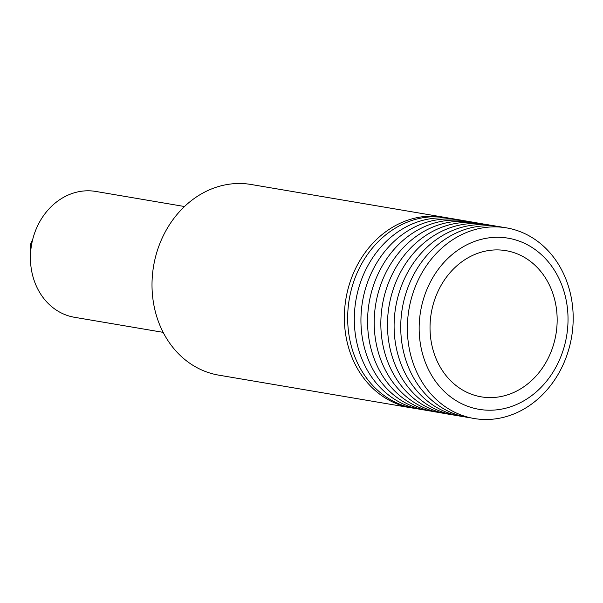 <?xml version="1.0" encoding="UTF-8"?>
<svg xmlns="http://www.w3.org/2000/svg" width="603" height="603" viewBox="0 0 603 603"><rect width="100%" height="100%" fill="white"/><g stroke="black" fill="none" stroke-linecap="round" stroke-linejoin="round"><path stroke-width="0.9" d="M450.079 218.361A96.691 82.483 99.6 0 0 423.08 217.713A96.691 82.483 99.6 0 0 347.712 314.985A96.691 82.483 99.6 0 0 417.721 408.857M456.712 219.492A96.691 82.483 99.6 0 0 429.713 218.844A96.691 82.483 99.6 0 0 354.345 316.108A96.691 82.483 99.6 0 0 424.354 409.987M463.345 220.615A96.691 82.483 99.6 0 0 436.346 219.967A96.691 82.483 99.6 0 0 360.978 317.238A96.691 82.483 99.6 0 0 430.987 411.11M469.978 221.746A96.691 82.483 99.6 0 0 442.979 221.09A96.691 82.483 99.6 0 0 367.611 318.361A96.691 82.483 99.6 0 0 437.62 412.241M476.611 222.869A96.691 82.483 99.6 0 0 449.612 222.221A96.691 82.483 99.6 0 0 374.244 319.492A96.691 82.483 99.6 0 0 444.253 413.364M483.244 223.999A96.691 82.483 99.6 0 0 456.245 223.344A96.691 82.483 99.6 0 0 380.877 320.615A96.691 82.483 99.6 0 0 450.886 414.495M489.877 225.123A96.691 82.483 99.6 0 0 462.878 224.474A96.691 82.483 99.6 0 0 387.51 321.746A96.691 82.483 99.6 0 0 457.519 415.618M496.51 226.253A96.691 82.483 99.6 0 0 469.511 225.597A96.691 82.483 99.6 0 0 394.143 322.869A96.691 82.483 99.6 0 0 464.152 416.748M503.136 227.376A96.691 82.483 99.6 0 0 476.144 226.728A96.691 82.483 99.6 0 0 400.776 323.999A96.691 82.483 99.6 0 0 470.785 417.871M497.776 418.52A96.691 82.483 99.6 0 0 572.85 309.437A96.691 82.483 99.6 0 0 482.777 227.851A96.691 82.483 99.6 0 0 407.703 336.941A96.691 82.483 99.6 0 0 497.776 418.52M500.332 409.339A86.802 74.048 99.6 0 0 567.725 311.404A86.802 74.048 99.6 0 0 486.855 238.17A86.802 74.048 99.6 0 0 419.462 336.097A86.802 74.048 99.6 0 0 500.332 409.339M487.842 250.66A74.131 63.24 99.6 0 0 430.112 323.728A74.131 63.24 99.6 0 0 481.179 396.834A74.131 63.24 99.6 0 0 499.344 396.842A74.131 63.24 99.6 0 0 557.074 323.773A74.131 63.24 99.6 0 0 506.007 250.667A74.131 63.24 99.6 0 0 487.842 250.66M445.112 217.457A96.691 82.483 99.6 0 0 443.461 217.155L251.112 184.488A96.691 82.483 99.6 0 0 227.414 184.48A96.691 82.483 99.6 0 0 152.122 279.784A96.691 82.483 99.6 0 0 218.723 375.141L411.073 407.809A96.691 82.483 99.6 0 0 412.731 408.073M443.461 217.155A96.691 82.483 99.6 0 0 419.763 217.148A96.691 82.483 99.6 0 0 344.471 312.452A96.691 82.483 99.6 0 0 411.073 407.809M163.142 332.351L74.463 317.284A63.82 54.436 -80.4 0 1 53.757 308.291A63.82 54.436 -80.4 0 1 34.823 232.509A63.82 54.436 -80.4 0 1 95.839 191.453L184.51 206.52M32.72 239.383L30.15 245.112L30.715 251.21"/></g></svg>
